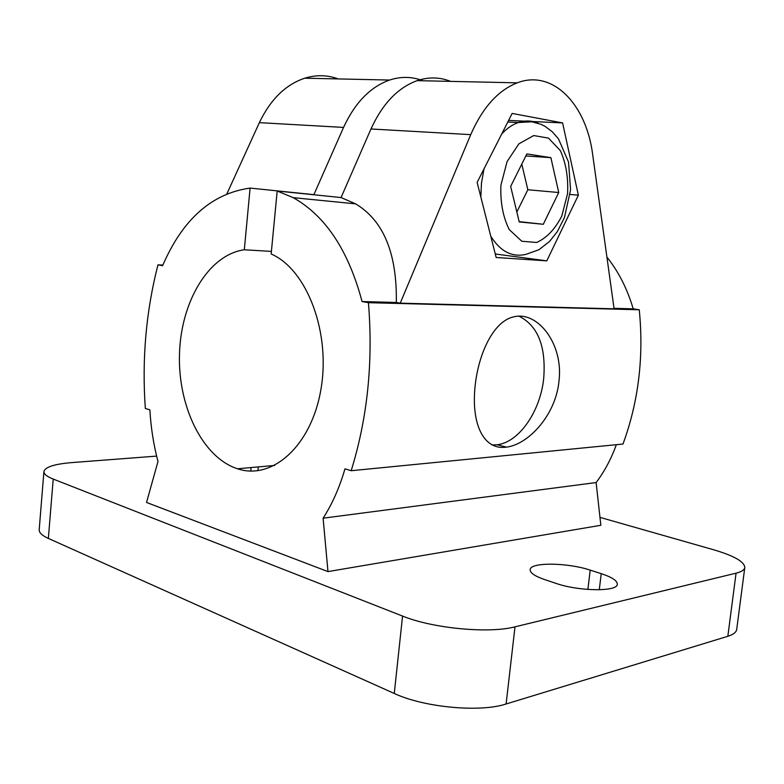 <?xml version="1.0" encoding="UTF-8"?>
<svg xmlns="http://www.w3.org/2000/svg" width="784" height="784" viewBox="0 0 784 784"><rect width="100%" height="100%" fill="white"/><g stroke="black" fill="none" stroke-linecap="round" stroke-linejoin="round"><path stroke-width="1.18" d="M519.037 316.207C537.991 325.772 546.203 346.577 543.684 378.623C540.294 411.335 519.204 442.196 497.232 444.763L492.038 444.989M558.914 381.788C563.961 344.313 537.628 310.386 513.461 316.912C492.558 321.626 476.986 356.455 474.653 391.334C472.272 426.261 484.512 450.379 506.444 447.135C528.553 444.459 555.503 415.118 558.914 381.788M516.832 212.013L527.838 189.748L521.791 164.111M550.887 157.653L526.877 153.909L510.658 186.435L519.233 221.941L543.292 224.293L558.737 192.521L550.887 157.653L525.868 155.947M527.838 189.748L558.737 192.521M519.155 221.627L543.292 224.293M562.589 122.912L578.367 195.196L546.791 260.847L496.154 257.485L477.133 182.398L512.148 113.435L562.589 122.912L532.865 121.54M524.467 121.148L508.6 120.413M546.791 260.847L495.263 253.977M578.367 195.196L570.125 194.452M616.332 444.695C611.226 458.885 604.493 471.507 596.114 482.552L600.848 525.28L327.977 571.595L146.53 502.456L157.986 461.492C153.576 444.763 150.881 427.554 149.881 409.846L145.334 408.464C141.826 359.209 146.04 311.336 157.966 264.845L162.611 265.678C182.594 219.324 211.758 193.462 250.096 188.082L313.894 194.648L343.549 127.42C354.995 102.684 370.352 86.887 389.599 80.046L304.77 78.194C316.246 74.686 327.418 74.931 338.296 78.919M544.704 579.601L555.866 583.335C578.886 591.459 617.9 591.861 617.302 584.168C617.253 580.66 611.892 577.151 601.23 573.643L590.205 570.125C567.351 562.481 530.072 562.079 530.141 569.703C530.043 572.898 534.894 576.201 544.704 579.601M156.624 456.112L71.971 462.58C54.478 464.03 45.129 467.009 43.924 471.527C43.777 474.026 46.873 476.545 53.214 479.073L402.564 616.077C432.69 628.405 488.951 633.766 515 626.837L736.058 573.173C741.537 571.81 744.457 569.909 744.8 567.489C744.379 561.648 733.902 555.719 713.362 549.692L599.976 517.371M43.924 471.527L39.2 529.67C39.014 532.63 42.062 535.55 48.353 538.422L394.264 693.468C424.046 707.433 479.994 712.666 506.111 703.983L727.836 636.294C733.344 634.57 736.294 632.267 736.705 629.395L744.8 567.489M423.086 80.781C412.286 76.558 401.124 76.313 389.599 80.046M271.411 251.409L244.314 249.773L250.096 188.082M341.05 197.558L355.593 203.85C383.543 220.588 397.116 253.457 396.322 302.467L400.252 303.153L470.733 134.642C482.591 107.594 498.095 90.327 517.244 82.839L417.166 80.644C397.909 87.632 382.514 103.743 370.969 128.978L341.05 197.558L277.183 191.002L271.166 253.967L272.43 254.565C307.406 270.813 330.877 333.171 320.891 389.599C311.297 446.174 272.068 480.543 237.493 468.773C202.399 457.454 177.792 406.112 179.487 353.966C180.898 301.791 208.544 254.771 244.314 249.773M417.166 80.644C428.691 76.842 439.834 77.077 450.594 81.379M226.948 193.697L259.367 122.647C270.49 99.431 285.621 84.603 304.77 78.194M400.252 303.153L614.097 308.818L592.684 154.693C586.491 104.615 552.916 69.051 517.244 82.839M606.894 257.015C618.586 271.725 627.357 289.002 633.207 308.847L639.254 309.778C643.948 356.936 638.519 401.692 622.986 444.038L351.173 470.723L344.97 468.842C339.541 487.521 332.259 503.965 323.106 518.185L327.977 571.595M277.183 191.002L293.196 197.666C325.487 215.806 348.439 250.429 362.061 301.546L368.421 302.683C373.282 361.914 367.539 417.931 351.173 470.723M633.207 308.847L614.029 308.328M162.866 265.08L157.966 264.845M596.114 482.552L323.106 518.185M639.254 309.778L368.421 302.683M396.322 302.467L362.061 301.546M480.847 197.029L481.454 183.152L484.012 168.854M501.76 133.897C506.925 128.351 512.452 124.558 518.332 122.539C525.231 120.256 531.885 120.501 538.294 123.284M507.777 122.039L518.332 122.539L531.856 121.775L541.107 124.362L545.105 126.381L552.328 131.8L558.502 138.905L568.527 162.023L570.576 189.846L564.431 217.56L557.326 231.633L549.535 241.472L538.892 249.743L525.917 254.379C512.011 257.505 500.3 251.439 490.764 236.19M500.917 185.2L507.072 161.612L518.861 143.864L533.708 135.554L548.506 138.111L560.344 150.636C565.989 163.19 568.4 177.527 567.567 193.638L561.814 215.992C555.121 229.134 546.732 237.964 536.638 242.472L521.801 241.256L509.277 229.624C502.995 217.09 500.212 202.282 500.917 185.2M590.205 570.125L587.892 589.46M601.23 573.643L599.28 589.793M251.096 467.558L250.762 471.047M258.289 466.911L257.926 470.704M402.564 616.077L394.264 693.468M53.214 479.073L48.353 538.422M736.058 573.173L727.836 636.294M515 626.837L506.111 703.983M370.969 128.978L470.733 134.642M259.367 122.647L343.549 127.42M506.444 447.135L497.232 444.763M237.493 468.773L274.645 465.451M293.196 197.666L355.593 203.85"/></g></svg>
